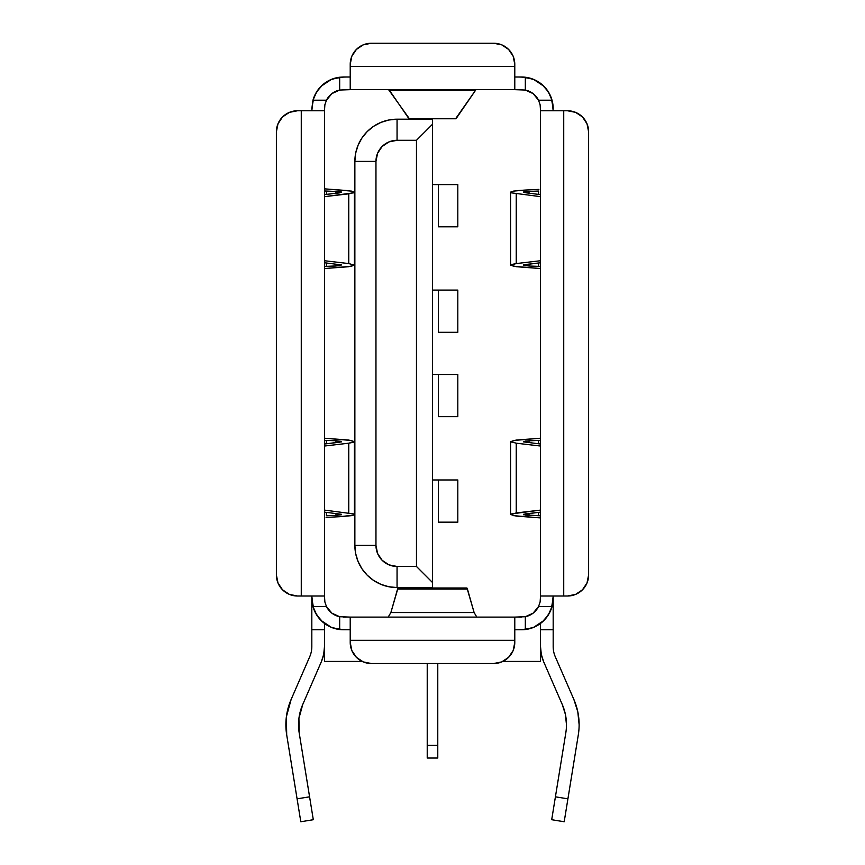 <?xml version="1.0" encoding="UTF-8"?>
<svg xmlns="http://www.w3.org/2000/svg" width="865" height="865" viewBox="0 0 865 865"><rect width="100%" height="100%" fill="white"/><g stroke="black" fill="none" stroke-linecap="round" stroke-linejoin="round"><path stroke-width="1.3" d="M313.303 819.717L300.804 821.75L313.303 819.717L299.182 732.817L309.584 796.816L297.084 798.838L300.804 821.75L286.693 734.85L297.084 798.838L309.584 796.816L313.303 819.717M565.407 714.382L562.261 704.488L543.674 661.801A37.974 37.974 0 0 1 540.517 646.642L541.317 654.383L540.517 646.642L541.317 654.383L543.674 661.801L562.261 704.488A50.635 50.635 0 0 1 566.467 724.697L565.407 714.382L562.261 704.488L565.407 714.382L566.467 724.697A50.635 50.635 0 0 1 565.818 732.817L555.416 796.816L567.916 798.838L578.307 734.85A63.296 63.296 0 0 0 579.128 724.697A63.296 63.296 0 0 1 578.307 734.85L564.196 821.75L567.916 798.838L555.416 796.816L565.818 732.817A50.635 50.635 0 0 0 566.467 724.697A50.635 50.635 0 0 1 565.818 732.817M540.517 661.411L502.879 661.411L540.517 661.411L540.517 623.438L540.517 661.411M362.121 661.411L324.483 661.411L362.121 661.411M327.511 98.361L331.036 94.296M333.555 92.458L336.204 91.106A18.987 18.987 0 0 1 336.204 91.106M526.861 90.425L531.445 92.458M533.965 94.296L537.489 98.361M537.489 608.409L533.965 612.463M531.445 614.312L526.861 616.345M338.139 616.345L333.555 614.312M331.036 612.463L327.511 608.409M397.057 119.197L388.828 120.008L380.914 122.408L373.615 126.312L367.225 131.556L361.97 137.957L358.078 145.244L355.666 153.17L354.866 161.398A42.19 42.19 0 0 1 397.057 119.197L397.057 140.303L388.98 141.903L382.135 146.477L377.562 153.321L375.961 161.398L375.961 545.372L377.562 553.449L382.135 560.293L388.98 564.867L397.057 566.467L416.465 566.467L416.465 140.303L397.057 140.303L416.465 140.303L432.5 124.268L432.5 119.197L397.057 119.197A42.19 42.19 0 0 0 354.866 161.398L354.866 545.372L355.666 553.6L358.078 561.515L361.97 568.813L367.225 575.203L373.615 580.458L380.914 584.351L388.828 586.751L397.057 587.562A42.19 42.19 0 0 1 354.866 545.372A42.19 42.19 0 0 0 397.057 587.562L432.5 587.562L432.5 119.197L397.057 119.197L397.057 140.303A21.095 21.095 0 0 0 375.961 161.398L354.866 161.398L375.961 161.398L375.961 545.372L354.866 545.372L375.961 545.372A21.095 21.095 0 0 0 397.057 566.467L397.057 587.562L432.5 587.562L432.5 582.502L416.465 566.467L397.057 566.467L397.057 587.562M525.25 90.036L533.11 93.604L538.538 100.21A18.987 18.987 0 0 0 525.325 90.047A18.987 18.987 0 0 1 538.538 100.21L540.128 104.816L540.517 110.223M518.784 89.668L521.53 89.668A18.987 18.987 0 0 0 521.53 89.668L521.627 89.668M343.373 89.668L343.47 89.668A18.987 18.987 0 0 0 343.459 89.668L346.216 89.668M324.483 110.223L324.872 104.816L326.462 100.21L331.89 93.604L339.675 90.047A18.987 18.987 0 0 0 326.462 100.21A18.987 18.987 0 0 1 339.675 90.047L339.75 90.036M551.319 97.961L553.178 108.655A31.648 31.648 0 0 0 552.032 100.21L548.259 91.712A31.648 31.648 0 0 0 548.259 91.701L542.171 84.662A31.648 31.648 0 0 0 542.171 84.662L534.3 79.699A31.648 31.648 0 0 0 534.3 79.699L525.325 77.234A31.648 31.648 0 0 0 521.53 77.007L525.325 77.234L525.325 90.047L514.783 89.668L514.783 66.454L350.217 66.454L350.217 64.345L350.217 89.668L514.783 89.668L514.783 64.345L514.783 66.454L350.217 66.454L350.217 89.668L339.675 90.047L339.675 77.234A31.648 31.648 0 0 0 339.664 77.234L346.216 77.007M339.75 616.734L339.675 616.723A18.987 18.987 0 0 1 326.462 606.56L324.872 601.954L324.483 596.547M311.822 110.763L312.968 100.21L326.462 100.21L324.872 104.816L324.483 110.763L301.269 110.763L301.269 596.007L297.474 596.007L324.483 596.007L324.483 110.763L297.474 110.763L301.269 110.763L301.269 596.007L324.483 596.007L324.872 601.954L326.462 606.56L312.968 606.56L311.822 596.007L311.822 629.763L311.822 596.007M518.784 77.007L525.325 77.234A31.648 31.648 0 0 1 552.032 100.21L538.538 100.21L540.128 104.816L540.517 110.763L563.731 110.763L563.731 596.007L563.731 110.763L567.527 110.763A21.095 21.095 0 0 1 588.622 131.858L587.011 123.782L582.448 116.937L575.603 112.364L567.527 110.763L540.517 110.763L540.517 596.007L567.527 596.007L575.603 594.396L582.448 589.822L587.011 582.978L588.622 574.911A21.095 21.095 0 0 1 567.527 596.007L575.603 594.396L582.448 589.822L587.011 582.978M540.517 596.547L540.128 601.954L538.538 606.56A18.987 18.987 0 0 1 525.325 616.723L525.25 616.734M521.627 617.102L521.53 617.102A18.987 18.987 0 0 0 521.541 617.102L518.784 617.102M346.216 617.102L343.47 617.102A18.987 18.987 0 0 0 343.47 617.102L343.373 617.102M346.216 629.763L339.675 629.536A31.648 31.648 0 0 1 312.968 606.56L316.741 615.058L322.829 622.108L330.7 627.071L339.675 629.536A31.648 31.648 0 0 0 343.47 629.763L339.675 629.536L339.675 616.723L350.217 617.102L350.217 640.316L514.783 640.316L514.783 642.425A21.095 21.095 0 0 1 493.688 663.52L501.754 661.909L508.598 657.335L513.172 650.491L514.783 642.425L514.783 617.102L350.217 617.102L350.217 642.425L351.828 650.491L356.402 657.335L363.246 661.909L371.312 663.52A21.095 21.095 0 0 1 350.217 642.425L350.217 640.316L514.783 640.316L514.783 617.102L525.325 616.723L525.325 629.536L521.53 629.763A31.648 31.648 0 0 0 525.336 629.536L534.3 627.071A31.648 31.648 0 0 0 534.311 627.071L542.171 622.108A31.648 31.648 0 0 0 542.182 622.097L548.259 615.058A31.648 31.648 0 0 0 548.259 615.058L552.032 606.56A31.648 31.648 0 0 1 525.325 629.536L518.784 629.763M324.483 623.438L324.483 661.411L324.483 623.438M311.822 646.642L311.822 629.763L324.483 629.763L311.822 629.763L311.822 646.642A25.312 25.312 0 0 1 309.713 656.74A25.312 25.312 0 0 0 311.822 646.642M326.083 517.378L339.923 516.697L326.083 517.378M351.839 440.523L324.483 438.22L348.736 440.058L354.434 441.626L348.768 443.194L324.483 446.037L348.768 443.194L348.768 512.945L348.768 443.194L353.785 442.199M326.343 440.404L324.483 440.328L326.343 440.404L326.343 443.799L326.343 440.404L335.977 440.75L326.343 440.404M326.343 515.735L326.343 512.35L326.343 515.735L335.977 515.389L335.977 513.475L335.977 515.389L326.343 515.735M341.513 441.399L335.977 440.75L335.977 442.675L335.977 440.75L341.524 441.853L324.483 444.015L339.512 442.253M341.513 514.74L335.977 515.389L341.524 514.286L324.483 512.134L341.524 514.286M353.785 513.951L324.483 510.101L353.785 513.951L354.434 514.513L353.774 515.086L339.923 516.697L351.839 515.616M330.052 95.226A18.987 18.987 0 0 0 326.462 100.221L312.968 100.21A31.648 31.648 0 0 1 339.675 77.234L330.7 79.699A31.648 31.648 0 0 0 330.69 79.699L322.829 84.662A31.648 31.648 0 0 0 322.818 84.673L316.741 91.712A31.648 31.648 0 0 0 316.741 91.712L312.968 100.21L311.822 108.655L313.681 97.961M315.033 94.761L319.639 87.819M321.088 86.273L331.36 79.418M332.647 78.91L343.47 77.007L350.217 77.007M514.783 77.007L521.53 77.007L532.353 78.91M533.64 79.418L543.912 86.273M545.361 87.819L549.967 94.761M302.739 704.488L321.326 661.801A37.974 37.974 0 0 0 324.483 646.642L323.683 654.383L321.326 661.801L302.739 704.488L298.922 718.404L299.182 732.817A50.635 50.635 0 0 1 302.739 704.488L298.922 718.404L299.182 732.817M286.693 734.85L286.369 716.826L291.137 699.439L309.713 656.74L291.137 699.439A63.296 63.296 0 0 0 286.693 734.85M553.178 596.007L553.178 646.642L553.178 629.763L540.517 629.763L553.178 629.763L553.178 596.007L552.032 606.56A31.648 31.648 0 0 0 552.951 601.878L552.032 606.56L538.538 606.56L533.11 613.166L525.325 616.723L525.325 629.536M538.917 189.392L525.077 190.073L538.917 189.392M513.161 266.247L540.517 268.539L516.264 266.712L510.566 265.144L516.232 263.576L540.517 260.733L516.232 263.576L516.232 193.825L516.232 263.576L511.215 264.571M538.657 266.355L540.517 266.442L538.657 266.355L538.657 262.971L538.657 266.355L529.023 266.02L538.657 266.355M538.657 191.035L538.657 194.42L538.657 191.035L529.023 191.381L529.023 193.295L529.023 191.381L538.657 191.035M523.487 265.371L529.023 266.02L529.023 264.095L529.023 266.02L523.476 264.917L540.517 262.755L525.488 264.517M523.487 192.03L529.023 191.381L523.476 192.484L540.517 194.636L523.476 192.484M511.215 192.819L540.517 196.658L511.215 192.819L510.566 192.257L511.226 191.684L516.264 190.678L525.077 190.073L513.161 191.143M577.798 711.798L579.128 724.697L577.798 711.798L573.863 699.439L555.287 656.74A25.312 25.312 0 0 1 553.178 646.642A25.312 25.312 0 0 0 555.287 656.74L573.863 699.439A63.296 63.296 0 0 1 579.128 724.697L577.798 711.798L573.863 699.439M538.538 100.21L552.032 100.21L553.178 110.763M339.675 629.536L339.675 616.723L331.89 613.166L326.462 606.56L312.968 606.56L311.822 598.115L313.681 608.809M351.828 56.279L356.402 49.424L351.828 56.279L350.217 64.345A21.095 21.095 0 0 1 371.312 43.25L493.688 43.25A21.095 21.095 0 0 1 514.783 64.345L513.172 56.279L508.598 49.424L501.754 44.861L493.688 43.25L501.754 44.861M356.402 49.424L363.246 44.861L371.312 43.25L493.688 43.25M297.474 596.007L289.397 594.396L297.474 596.007A21.095 21.095 0 0 1 276.378 574.911L276.378 131.858A21.095 21.095 0 0 1 297.474 110.763L289.397 112.364L282.552 116.937L289.397 112.364M277.989 582.978L282.552 589.822L289.397 594.396L282.552 589.822L277.989 582.978L276.378 574.911L276.378 131.858L277.989 123.782L282.552 116.937L277.989 123.782L276.378 131.858M493.688 663.52L371.312 663.52L493.688 663.52L501.754 661.909M351.828 650.491L356.402 657.335M588.622 131.858L588.622 574.911L588.622 131.858L587.011 123.782L582.448 116.937L575.603 112.364M552.032 606.56L538.538 606.56L540.128 601.954L540.517 596.007L567.527 596.007M339.675 90.047L339.675 77.234L343.47 77.007M525.325 77.234L525.325 90.047M552.032 100.21L553.178 108.655M551.319 608.809L553.178 598.115L552.951 601.878M532.353 627.849L521.53 629.763L514.783 629.763M350.217 629.763L343.47 629.763L332.647 627.849M350.217 89.668L514.783 89.668M540.517 110.763L540.517 596.007M514.783 617.102L350.217 617.102M324.483 596.007L324.483 110.763M315.033 612.009L319.639 618.951M321.088 620.497L331.36 627.352M533.64 627.352L543.912 620.497M545.361 618.951L549.967 612.009M551.697 819.717L555.416 796.816L551.697 819.717L564.196 821.75M525.488 513.886L540.517 512.134L523.476 514.286L525.498 515.14L540.517 515.81L523.487 514.74M510.566 514.513L516.232 512.945L516.232 443.194L540.517 446.037L516.232 443.194L510.566 441.626L510.566 514.513L516.264 516.081L540.517 517.919L513.161 515.616M511.215 513.951L540.517 510.101L516.232 512.945L516.232 443.194L510.566 441.626L516.264 440.058L540.517 438.22L513.161 440.523M540.517 440.328L525.498 440.999L523.476 441.853L540.517 444.015L523.476 441.853L529.023 440.75L529.023 442.675L529.023 440.75L538.657 440.404L538.657 443.799L538.657 440.404L540.517 440.328M511.215 442.199L510.566 441.626M529.023 513.475L529.023 515.389L529.023 513.475M538.657 512.35L538.657 515.735L538.657 512.35M339.512 192.884L324.483 194.636L341.524 192.484L339.502 191.63L324.483 190.96L341.513 192.03M354.434 192.257L348.768 193.825L348.768 263.576L324.483 260.733L348.768 263.576L354.434 265.144L354.434 192.257L348.736 190.678L324.483 188.851L351.839 191.143M353.785 192.819L324.483 196.658L348.768 193.825L348.768 263.576L354.434 265.144L348.736 266.712L324.483 268.539L351.839 266.247M324.483 266.442L339.502 265.771L341.524 264.917L324.483 262.755L341.524 264.917L335.977 266.02L335.977 264.095L335.977 266.02L326.343 266.355L326.343 262.971L326.343 266.355L324.483 266.442M353.785 264.571L354.434 265.144M335.977 193.295L335.977 191.381L335.977 193.295M326.343 194.42L326.343 191.035L326.343 194.42M398.008 588.07L390.883 612.528L474.117 612.528L466.992 588.07M455.682 118.613L475.566 90.284L389.434 90.284L388.58 89.668L409.318 118.613M475.566 90.284L456.104 118.635L408.896 118.635L389.434 90.284L475.566 90.284M456.071 118.667L408.929 118.667M398.473 588.211L397.554 589.065L467.446 589.065L474.117 612.528L476.81 617.102M388.19 617.102L390.883 612.528L397.554 589.065L467.446 589.065L466.527 588.211M474.117 612.528L390.883 612.528M354.866 161.398L354.866 545.372M416.465 566.467L432.5 582.502L432.5 124.268L416.465 140.303L416.465 566.467M427.224 745.381L437.776 745.381L437.776 758.032L427.224 758.032L427.224 663.52L427.224 745.381L437.776 745.381L437.776 663.52L437.776 758.032L427.224 758.032L427.224 745.381M457.044 184.602L432.5 184.602L438.339 184.602L438.339 226.803L457.812 226.803L457.812 184.602L438.339 184.602L438.339 226.803L457.044 226.803M457.044 374.48L432.5 374.48L438.339 374.48L438.339 416.681L457.812 416.681L457.812 374.48L438.339 374.48L438.339 416.681L457.044 416.681M457.044 290.089L432.5 290.089L438.339 290.089L438.339 332.29L457.812 332.29L457.812 290.089L438.339 290.089L438.339 332.29L457.044 332.29M457.044 479.967L432.5 479.967L438.339 479.967L438.339 522.168L457.812 522.168L457.812 479.967L438.339 479.967L438.339 522.168L457.044 522.168M354.434 441.626L354.434 514.513M510.566 265.144L510.566 192.257M409.102 118.775L455.898 118.775M398.192 587.984L466.808 587.984"/></g></svg>
